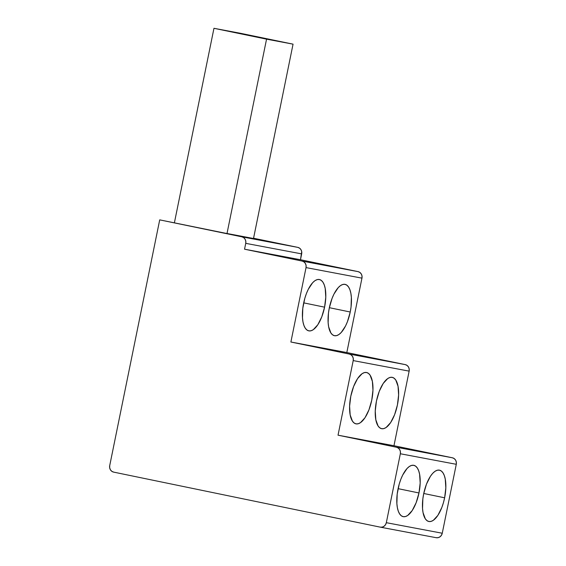 <?xml version="1.0" encoding="UTF-8"?>
<svg xmlns="http://www.w3.org/2000/svg" width="566" height="566" viewBox="0 0 566 566"><rect width="100%" height="100%" fill="white"/><g stroke="black" fill="none" stroke-linecap="round" stroke-linejoin="round"><path stroke-width="0.85" d="M324.58 307.168L303.694 302.86L324.58 307.168A26.213 10.662 -78.3 0 1 308.803 330.862A26.213 10.662 -78.3 0 1 303.624 303.213A26.213 10.662 -78.3 0 1 319.401 279.519A26.213 10.662 -78.3 0 1 324.58 307.168L321.778 316.847L317.816 324.75L313.281 329.681L311.017 330.77L308.873 330.877L306.928 329.999L305.265 328.167L303.935 325.45L302.994 321.955L302.485 317.823L302.803 308.265L304.841 298.24L306.418 293.535L308.293 289.276L312.623 282.738L314.915 280.701L317.179 279.611L319.323 279.505L321.269 280.382L322.938 282.215L324.268 284.931L325.202 288.427L325.783 297.185L324.58 307.168M329.278 308.053A26.213 10.662 -78.3 0 1 345.055 284.358A26.213 10.662 -78.3 0 1 350.234 312.007L329.348 307.692L350.234 312.007A26.213 10.662 -78.3 0 1 334.456 335.702A26.213 10.662 -78.3 0 1 329.278 308.053L332.072 298.374L333.947 294.115L338.277 287.57L340.569 285.54L342.833 284.45L344.977 284.344L346.923 285.222L348.592 287.054L349.922 289.771L350.856 293.259L351.366 297.398L351.047 306.956L350.234 312.007L347.432 321.686L345.564 325.945L341.227 332.483L338.935 334.513L336.671 335.61L334.527 335.716L332.582 334.839L330.912 333.006L328.648 326.794L328.139 322.655L328.457 313.104L329.278 308.053M356.049 423.87L356.049 423.87A26.213 10.662 -78.3 0 1 355.979 423.856A26.213 10.662 -78.3 0 1 350.821 396.115A26.213 10.662 -78.3 0 1 366.506 372.492A26.213 10.662 -78.3 0 1 366.577 372.506A26.213 10.662 -78.3 0 1 371.735 400.247A26.213 10.662 -78.3 0 1 356.049 423.87L354.111 422.986L352.441 421.154L350.177 414.949L349.597 406.183L350.8 396.207L353.601 386.528L357.563 378.619L362.099 373.694L364.363 372.605L366.506 372.492L368.445 373.376L370.114 375.208L372.386 381.413L372.959 390.179L371.756 400.155L368.961 409.834L364.992 417.743L360.457 422.668L358.2 423.757L356.049 423.87M392.16 377.331A26.213 10.662 -78.3 0 1 392.231 377.345A26.213 10.662 -78.3 0 1 397.389 405.086A26.213 10.662 -78.3 0 1 381.703 428.703L381.703 428.703A26.213 10.662 -78.3 0 1 381.633 428.688A26.213 10.662 -78.3 0 1 376.475 400.954A26.213 10.662 -78.3 0 1 392.16 377.331L394.099 378.208L395.768 380.041L398.04 386.253L398.613 395.011L397.41 404.994L394.615 414.673L390.646 422.576L386.111 427.507L383.847 428.596L381.703 428.703L379.765 427.825L378.095 425.993L375.831 419.788L375.251 411.022L376.454 401.039L379.248 391.361L383.217 383.458L387.752 378.527L390.016 377.437L392.16 377.331M418.974 492.965L398.089 488.656L418.974 492.965A26.213 10.662 -78.3 0 1 403.197 516.659A26.213 10.662 -78.3 0 1 398.018 489.01A26.213 10.662 -78.3 0 1 413.796 465.316A26.213 10.662 -78.3 0 1 418.974 492.965L416.173 502.643L412.211 510.546L407.676 515.477L405.412 516.567L403.268 516.673L401.322 515.796L399.66 513.963L398.33 511.247L397.389 507.752L396.879 503.613L397.198 494.061L399.235 484.036L400.813 479.331L402.688 475.072L407.018 468.535L409.31 466.497L411.574 465.408L413.718 465.302L415.663 466.179L417.333 468.011L418.663 470.728L419.597 474.223L420.177 482.982L418.974 492.965M423.672 493.849A26.213 10.662 -78.3 0 1 439.449 470.155A26.213 10.662 -78.3 0 1 444.628 497.797L423.743 493.488L444.628 497.797A26.213 10.662 -78.3 0 1 428.851 521.498A26.213 10.662 -78.3 0 1 423.672 493.849L426.467 484.171L430.436 476.261L432.672 473.367L434.964 471.337L437.228 470.247L439.372 470.141L441.317 471.018L442.987 472.851L444.317 475.567L445.251 479.055L445.831 487.821L444.628 497.797L443.404 502.771L441.827 507.483L437.865 515.385L433.33 520.31L431.066 521.406L428.922 521.512L426.976 520.635L425.307 518.803L423.043 512.591L422.533 508.452L422.852 498.901L423.672 493.849M386.323 522.687A5.596 5.115 100.7 0 1 380.281 527.151A5.596 5.115 100.7 0 1 380.203 527.137L382.206 527.116L384.073 526.26L385.517 524.71L386.323 522.687L400.346 453.762L456.281 464.304A5.596 5.115 -79.3 0 0 452.39 457.788L396.455 447.246A5.596 5.115 100.7 0 1 400.346 453.762L400.395 451.583L399.674 449.581L398.287 448.06L396.455 447.246L338.029 435.183L353.205 360.592L409.14 371.133A5.596 5.115 -79.3 0 0 405.249 364.617L349.314 354.068A5.596 5.115 100.7 0 1 353.205 360.592L353.255 358.412L352.533 356.41L351.146 354.882L349.314 354.068L290.889 342.013L306.029 267.598L361.957 278.147A5.596 5.115 -79.3 0 0 358.066 271.63L302.138 261.082A5.596 5.115 100.7 0 1 306.029 267.598L306.072 265.426L305.35 263.416L303.97 261.895L302.138 261.082L244.547 249.196L245.736 243.345L301.664 253.886L300.475 259.737L244.547 249.196L245.736 243.345L301.664 253.886A5.596 5.115 -79.3 0 0 297.773 247.37L241.845 236.821A5.596 5.115 100.7 0 1 245.736 243.345L245.778 241.166L245.057 239.163L243.677 237.635L241.845 236.821L159.711 219.87L109.719 465.592L109.677 467.771L110.398 469.773L111.778 471.294L113.61 472.108A5.596 5.115 100.7 0 1 109.719 465.592L159.711 219.87L241.845 236.821L297.773 247.37L253.568 238.244L297.773 247.37L299.605 248.184L300.985 249.705L301.713 251.714L300.475 259.737L358.066 271.63L302.138 261.082L244.547 249.196L300.475 259.737L358.066 271.63L359.898 272.437L361.278 273.965L362.007 275.967L361.957 278.147L306.029 267.598L290.889 342.013L346.817 352.554L405.249 364.617L349.314 354.068L290.889 342.013L346.817 352.554L361.957 278.147L346.817 352.554L405.249 364.617L407.074 365.431L408.461 366.952L409.183 368.954L409.14 371.133L353.205 360.592L338.029 435.183L396.455 447.246L452.39 457.788L393.964 445.732L338.029 435.183L393.964 445.732L409.14 371.133L393.964 445.732L452.39 457.788L454.222 458.602L455.602 460.13L456.323 462.132L456.281 464.304L400.346 453.762L386.323 522.687L442.258 533.236L386.323 522.687M436.131 537.686A5.596 5.115 -79.3 0 0 436.209 537.7A5.596 5.115 -79.3 0 0 442.258 533.236L456.281 464.304L442.258 533.236L441.445 535.252L440.001 536.809L438.134 537.665L436.131 537.686L380.366 527.172M280.46 243.911L253.547 238.357L280.46 243.911M245.538 237.324L159.711 219.87L245.538 237.324M113.61 472.108L380.203 527.137L113.61 472.108M174.399 222.792L213.962 28.3L266.551 39.153L227.008 233.496L266.551 39.153L293.054 44.155L213.962 28.3L293.054 44.155L253.511 238.498L272.041 242.319L227.008 233.496L253.511 238.498L293.054 44.155L240.472 33.295L213.962 28.3L174.399 222.792M380.281 527.151L436.209 537.7"/></g></svg>
